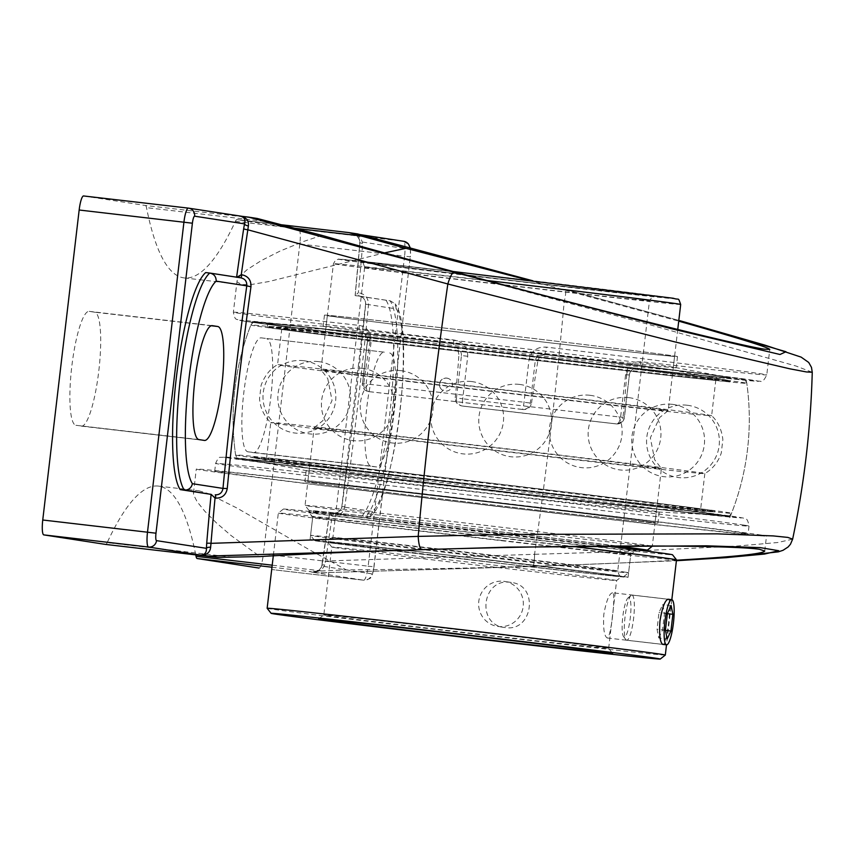 <?xml version="1.0" encoding="UTF-8"?>
<svg xmlns="http://www.w3.org/2000/svg" width="855" height="855" viewBox="0 0 855 855"><rect width="100%" height="100%" fill="white"/><g stroke="black" fill="none" stroke-linecap="round" stroke-linejoin="round"><path stroke-width="0.64" stroke-dasharray="4.28 3.21" d="M676.465 560.207C591.318 565.112 453.054 569.163 346.328 569.9L310.269 550.257L236.728 507.923L207.637 493.41L199.033 490.823L194.352 491.369L193.476 493.025L193.69 495.077L197.206 501.832L204.805 511.237L216.187 522.672L230.861 535.38L259.963 556.584M761.313 535.08A287.066 2.009 -173.3 0 0 454.315 497.386A287.066 2.009 -173.3 0 0 196.287 469.085A287.066 2.009 -173.3 0 0 201.47 470.079A287.066 2.009 -173.3 0 0 508.469 507.774A287.066 2.009 -173.3 0 0 766.497 536.074A287.066 2.009 -173.3 0 0 761.313 535.08M743.241 532.975A268.534 1.881 -173.3 0 0 456.068 497.728A268.534 1.881 -173.3 0 0 214.691 471.255A268.534 1.881 -173.3 0 0 481.173 504.45A268.534 1.881 -173.3 0 0 748.093 533.915A268.534 1.881 -173.3 0 0 743.241 532.975M532.473 566.491L676.401 560.73L532.398 566.491L317.814 572.871L309.061 571.525L346.328 569.9M205.702 272.574L237.177 277.266M240.437 216.144L188.324 208.118M332.103 516.121L329.635 512.637L333.696 513.107C338.088 513.171 340.824 511.044 341.882 506.737A937.561 178.77 96.6 0 0 365.673 304.177L396.271 308.89L395.117 303.856L390.414 300.885L355.124 295.606L359.506 246.646A3.644 0.577 4.8 0 0 362.392 247.458A933.917 178.075 -83.4 0 1 358.352 292.731L355.124 295.606L359.185 296.076A3.644 0.695 -83.4 0 1 358.876 292.795C365.299 294.195 368.505 298.224 368.494 304.872A933.917 178.075 -83.4 0 1 344.8 506.652C343.283 513.096 339.232 516.27 332.638 516.185L332.103 516.121A933.917 178.075 -83.4 0 1 325.552 560.998A3.644 0.631 -171.4 0 0 322.559 561.179A3.644 0.631 -171.4 0 0 322.613 561.308A937.561 178.77 96.6 0 0 329.688 512.647L321.737 565.775A3.644 1.571 -168.1 0 0 321.747 566.106L322.613 561.308M355.188 295.616A937.561 178.77 96.6 0 0 359.592 246.539A3.644 0.577 4.8 0 0 359.506 246.646L359.773 241.965A3.644 1.518 1.5 0 0 362.467 243.515L362.392 247.458L564.193 301.911A14.567 2.479 105 0 0 565.005 289.385L678.817 320.401L565.005 289.375M812.047 372.214L796.091 366.058L647.705 324.109L564.193 301.911A933.917 178.075 -83.4 0 1 534.546 554.318L325.552 560.998L324.718 564.856A3.644 1.571 -168.1 0 0 321.737 565.775C321.598 569.28 318.295 571.429 311.84 572.219L311.808 572.209C316.788 572.284 320.101 570.242 321.747 566.106L371.658 573.801A7.289 7.15 98.8 0 1 363.706 580.214A14.567 2.779 96.6 0 0 363.728 580.214A14.567 2.779 96.6 0 0 368.152 566.17L373.892 566.78A7.289 1.389 -83.4 0 1 371.658 573.801M396.271 308.89A104.396 19.911 -83.4 0 1 399.841 412.559A104.396 19.911 -83.4 0 1 372.47 511.45L341.882 506.737L344.8 506.652M324.718 564.856C323.126 569.259 319.31 571.771 313.261 572.369L363.706 580.214L271.687 569.526L363.728 580.214C368.879 579.316 371.284 578.226 370.942 576.943C371.957 576.569 372.983 573.192 374.02 566.801L410.304 256.789L373.892 566.78M372.47 511.45L370.001 516.249L364.668 517.884L333.696 513.107A3.644 0.695 96.6 0 0 333.685 513.107C338.046 513.128 340.76 510.98 341.829 506.641L365.598 304.241C365.48 299.752 363.428 297.048 359.442 296.108L359.185 296.076C363.471 297.016 365.63 299.72 365.673 304.177L368.494 304.872M359.592 246.539L359.859 241.644A3.644 1.518 1.5 0 0 359.773 241.965C359.955 238.631 355.263 233.02 351.854 233.319L353.072 233.447C358.811 235.456 361.943 238.812 362.467 243.515M409.802 247.886A7.289 7.15 98.8 0 1 409.78 249.339L359.859 241.644C359.228 237.177 356.482 234.388 351.619 233.287L403.528 241.281A14.567 2.779 96.6 0 1 404.575 256.179L410.432 256.81L410.368 248.036M389.709 352.997A57.36 10.933 -83.4 0 1 393.866 411.426A57.36 10.933 -83.4 0 1 376.403 466.937A57.36 10.933 -83.4 0 1 376.328 466.926L370.92 466.093A57.36 10.933 -83.4 0 1 366.774 407.664A57.36 10.933 -83.4 0 1 384.226 352.153A57.36 10.933 -83.4 0 1 384.301 352.164L261.267 337.875A57.36 10.933 96.6 0 0 261.181 337.864A57.36 10.933 96.6 0 0 243.728 393.375A57.36 10.933 96.6 0 0 247.875 451.803L253.283 452.637A57.36 10.933 96.6 0 0 253.369 452.648A57.36 10.933 96.6 0 0 270.821 397.137A57.36 10.933 96.6 0 0 266.675 338.708M386.075 300.383A111.674 21.3 -83.4 0 1 390.03 411.469A111.674 21.3 -83.4 0 1 360.586 517.403L329.688 512.647M360.586 517.403L364.668 517.884A111.674 21.3 96.6 0 0 394.112 411.939A111.674 21.3 96.6 0 0 390.158 300.853L359.185 296.076M792.638 539.163L777.772 542.519L736.615 546.099L623.808 551.582L534.546 554.318A14.567 2.458 -91.7 0 1 532.483 566.491L317.814 572.871L313.261 572.369M467.728 356.3L461.454 355.53L456.463 398.024L462.737 398.793L467.728 356.3C467.664 347.183 463.036 341.744 453.845 339.991A268.534 1.881 6.7 0 1 233.372 312.225A268.534 1.881 6.7 0 1 359.239 325.413C367.201 326.963 371.177 332.296 371.156 341.423L366.164 383.916A268.534 1.881 6.7 0 1 524.029 402.245L531.521 403.207C530.421 407.6 527.588 409.705 523.014 409.534L522.341 409.427A7.289 0.834 -83.3 0 0 524.029 402.245L529.021 359.752C531.19 350.892 536.961 346.681 546.302 347.13A268.534 1.881 6.7 0 1 761.923 373.956A268.534 1.881 6.7 0 1 766.775 374.885A268.534 1.881 6.7 0 1 640.908 361.708C632.796 361.441 627.688 365.748 625.593 374.629L620.602 417.122A7.289 3.484 -83.5 0 1 616.327 423.909A7.289 3.484 -83.5 0 1 616.295 423.909A7.289 7.15 -81.2 0 0 624.246 417.497L629.376 375.035L625.593 374.629M321.94 235.371L303.29 241.57L280.194 251.007L261.235 260.615L247.202 269.592L239.026 276.977L237.059 280.846L233.372 312.225C235.296 321.427 235.734 318.37 241.153 320.678C263.094 324.237 348.926 334.775 454.24 347.322L451.718 346.927C456.292 347.846 458.675 350.571 458.879 355.124L461.454 355.53C461.422 350.967 459.017 348.231 454.251 347.322A7.289 1.261 96.8 0 1 454.24 347.322A7.289 1.261 96.8 0 1 453.845 339.991M359.239 325.413A7.289 3.848 96.5 0 0 362.21 333.129L364.978 333.557L362.21 333.129C365.79 333.856 367.554 336.496 367.511 341.049L371.156 341.423M640.908 361.708A7.289 3.848 -83.5 0 1 636.27 368.452A7.289 3.848 -83.5 0 1 636.238 368.452C632.582 368.377 630.253 370.557 629.237 375.003L626.662 374.608C627.399 370.162 629.75 367.981 633.705 368.056L636.238 368.452A261.256 1.828 -173.3 0 0 753.971 380.368A261.256 1.828 -173.3 0 0 544.197 354.259A7.289 1.261 -83.2 0 0 546.302 347.13M462.737 398.793A7.289 0.834 -83.3 0 0 462.715 406.082L462.715 406.082A261.256 1.828 -173.3 0 0 616.295 423.909L615.621 423.802C619.651 423.898 622.119 421.729 623.028 417.315L620.602 417.122A268.534 1.881 6.7 0 1 462.737 398.793M461.764 405.933L462.459 406.04A7.289 7.15 -81.2 0 1 456.463 398.024L455.245 397.832C455.266 402.224 457.446 404.928 461.764 405.933L462.715 406.082A7.289 7.15 -81.2 0 1 462.459 406.04A7.289 7.289 0 0 0 462.715 406.082L616.327 423.909A7.289 7.289 0 0 0 624.385 417.529L629.376 375.035C629.943 370.878 632.24 368.687 636.27 368.452L730.619 378.808L760.544 381.277C762.126 382.324 764.21 380.197 766.775 374.885L769.767 349.439M529.021 359.752L535.294 360.521C536.384 356.097 539.355 354.013 544.197 354.259L546.73 354.654C542.07 354.472 539.12 356.556 537.87 360.917L535.294 360.521L530.303 403.015A7.289 7.15 -81.2 0 1 522.341 409.427A261.256 1.828 -173.3 0 0 368.772 391.601A7.289 3.484 -83.5 0 1 366.164 383.916L362.381 383.51A7.289 7.289 0 0 0 368.505 391.569A7.289 7.15 98.8 0 1 362.509 383.542L367.372 341.017C367.682 336.849 366.036 334.23 362.435 333.161M369.2 391.676L368.505 391.569A7.289 7.15 98.8 0 0 368.772 391.601L369.2 391.676C365.395 390.746 363.578 388.095 363.738 383.724L362.509 383.542L367.511 341.049L370.087 341.444C370.397 336.966 368.612 334.326 364.743 333.525A248.752 1.742 6.7 0 0 252.172 321.769A258.103 258.103 0 0 0 236.237 459.349M252.172 321.769A248.752 1.742 6.7 0 0 256.66 322.634A248.752 1.742 6.7 0 0 451.718 346.927L454.55 347.365M626.662 374.608A243.344 46.405 -83.4 0 1 623.028 417.315M615.621 423.802A257.847 1.806 6.7 0 1 462.042 405.975M455.245 397.832A243.344 46.405 96.6 0 0 458.879 355.124M546.73 354.654A248.752 1.742 6.7 0 1 741.787 378.947A248.752 1.742 6.7 0 1 746.287 379.812A248.752 1.742 6.7 0 1 633.705 368.056M531.521 403.207A243.344 46.405 -83.4 0 1 537.87 360.917M369.446 391.708A257.847 1.806 6.7 0 1 523.014 409.534M370.087 341.444A243.344 46.405 96.6 0 0 363.738 383.724M240.597 459.338A248.752 1.742 6.7 0 1 236.108 458.483A248.752 1.742 6.7 0 1 483.834 485.832A248.752 1.742 6.7 0 1 730.213 516.538A248.752 1.742 6.7 0 1 505.604 491.882A248.752 1.742 6.7 0 1 240.597 459.338M237.059 280.846L237.177 282.097L242.232 284.662L252.065 284.394L268.737 281.562L384.579 252.877M529.106 280.355L678.731 321.149M83.608 195.966L145.361 205.478L257.227 218.463M299.816 244.017L263.404 554.008L368.152 566.17L404.575 256.179L299.816 244.017A14.567 2.779 96.6 0 0 298.769 229.119L237.017 219.607A14.567 2.779 96.6 0 0 236.995 219.596A14.567 2.779 96.6 0 0 235.403 221.36A467.418 89.134 -83.4 0 1 184.156 277.918A467.418 89.134 -83.4 0 1 183.526 277.832A467.418 89.134 -83.4 0 1 146.515 207.669A14.567 2.779 96.6 0 0 145.361 205.478M259.001 568.051A14.567 2.779 96.6 0 0 263.404 554.008M195.752 554.884A467.418 89.134 96.6 0 0 159.051 486.185A467.418 89.134 96.6 0 0 158.421 486.1A467.418 89.134 96.6 0 0 107.164 542.647L232.442 557.193M105.593 544.411A14.567 2.779 96.6 0 0 107.164 542.647M81.311 426.132A57.36 10.933 96.6 0 0 81.385 426.143A57.36 10.933 96.6 0 0 98.838 370.632A57.36 10.933 96.6 0 0 94.691 312.203L89.283 311.37A57.36 10.933 96.6 0 0 89.209 311.359A57.36 10.933 96.6 0 0 71.745 366.87A57.36 10.933 96.6 0 0 75.903 425.298L204.345 440.421M353.072 233.447L357.625 233.939M312.567 468.797A174.826 1.218 -173.3 0 0 490.685 490.717A174.826 1.218 -173.3 0 0 655.742 509.003A174.826 1.218 -173.3 0 0 656.661 508.982A174.826 1.218 -173.3 0 0 653.509 508.372A174.826 1.218 -173.3 0 0 466.552 485.426A174.826 1.218 -173.3 0 0 309.414 468.187A174.826 1.218 -173.3 0 0 310.301 468.422A174.826 1.218 -173.3 0 0 312.567 468.797M651.884 522.202A174.826 1.218 -173.3 0 0 464.928 499.256A174.826 1.218 -173.3 0 0 307.789 482.017A174.826 1.218 -173.3 0 0 310.942 482.626A174.826 1.218 -173.3 0 0 497.899 505.572A174.826 1.218 -173.3 0 0 655.037 522.811A174.826 1.218 -173.3 0 0 651.884 522.202M256.211 458.227A233.094 1.625 -173.3 0 0 493.698 487.457A233.094 1.625 -173.3 0 0 713.786 511.835A233.094 1.625 -173.3 0 0 715.004 511.814A233.094 1.625 -173.3 0 0 710.794 511.001A233.094 1.625 -173.3 0 0 461.518 480.403A233.094 1.625 -173.3 0 0 252.001 457.425A233.094 1.625 -173.3 0 0 253.187 457.724A233.094 1.625 -173.3 0 0 256.211 458.227M710.452 513.898A233.094 1.625 -173.3 0 0 461.176 483.299A233.094 1.625 -173.3 0 0 251.659 460.311A233.094 1.625 -173.3 0 0 252.845 460.621A233.094 1.625 -173.3 0 0 255.869 461.123A233.094 1.625 -173.3 0 0 493.356 490.343A233.094 1.625 -173.3 0 0 713.444 514.731A233.094 1.625 -173.3 0 0 714.662 514.71A233.094 1.625 -173.3 0 0 710.452 513.898A233.094 1.625 6.7 0 1 714.662 514.699A233.094 1.625 6.7 0 1 505.145 491.721A233.094 1.625 6.7 0 1 255.869 461.112A233.094 1.625 6.7 0 1 251.659 460.311A233.094 1.625 6.7 0 1 461.176 483.289A233.094 1.625 6.7 0 1 710.452 513.887M656.031 511.408A177.733 1.24 -173.3 0 0 465.954 488.066A177.733 1.24 -173.3 0 0 306.197 470.549A177.733 1.24 -173.3 0 0 307.105 470.784A177.733 1.24 -173.3 0 0 309.414 471.158A177.733 1.24 -173.3 0 0 490.492 493.442A177.733 1.24 -173.3 0 0 658.307 512.038A177.733 1.24 -173.3 0 0 659.237 512.017A177.733 1.24 -173.3 0 0 656.031 511.408M654.727 522.533A177.733 1.24 -173.3 0 0 464.65 499.202A177.733 1.24 -173.3 0 0 304.893 481.675A177.733 1.24 -173.3 0 0 308.099 482.295A177.733 1.24 -173.3 0 0 498.176 505.626A177.733 1.24 -173.3 0 0 657.933 523.153A177.733 1.24 -173.3 0 0 654.727 522.533M327.668 315.762A177.733 1.24 -173.3 0 0 517.735 339.093A177.733 1.24 -173.3 0 0 677.502 356.621A177.733 1.24 -173.3 0 0 674.285 356.001A177.733 1.24 -173.3 0 0 484.208 332.67A177.733 1.24 -173.3 0 0 324.451 315.142A177.733 1.24 -173.3 0 0 327.668 315.762M672.981 367.137A177.733 1.24 -173.3 0 0 491.892 344.843A177.733 1.24 -173.3 0 0 324.077 326.257A177.733 1.24 -173.3 0 0 323.147 326.279A177.733 1.24 -173.3 0 0 326.354 326.888A177.733 1.24 -173.3 0 0 516.431 350.229A177.733 1.24 -173.3 0 0 676.187 367.746A177.733 1.24 -173.3 0 0 675.29 367.511A177.733 1.24 -173.3 0 0 672.981 367.137M726.515 377.173A233.094 1.625 -173.3 0 0 489.028 347.942A233.094 1.625 -173.3 0 0 268.951 323.564A233.094 1.625 -173.3 0 0 267.722 323.585A233.094 1.625 -173.3 0 0 271.933 324.398A233.094 1.625 -173.3 0 0 521.208 354.996A233.094 1.625 -173.3 0 0 730.726 377.974A233.094 1.625 -173.3 0 0 729.539 377.675A233.094 1.625 -173.3 0 0 726.515 377.173A233.094 1.625 -173.3 0 0 477.24 346.574A233.094 1.625 -173.3 0 0 267.722 323.596A233.094 1.625 -173.3 0 0 271.933 324.408A233.094 1.625 -173.3 0 0 521.208 355.007A233.094 1.625 -173.3 0 0 730.726 377.985A233.094 1.625 -173.3 0 0 726.515 377.183M726.173 380.069A233.094 1.625 -173.3 0 0 488.686 350.839A233.094 1.625 -173.3 0 0 268.609 326.46A233.094 1.625 -173.3 0 0 267.38 326.482A233.094 1.625 -173.3 0 0 271.591 327.283A233.094 1.625 -173.3 0 0 520.866 357.892A233.094 1.625 -173.3 0 0 730.384 380.87A233.094 1.625 -173.3 0 0 729.197 380.56A233.094 1.625 -173.3 0 0 726.173 380.069M328.886 329.912A174.826 1.218 -173.3 0 0 515.843 352.869A174.826 1.218 -173.3 0 0 672.981 370.108A174.826 1.218 -173.3 0 0 672.094 369.873A174.826 1.218 -173.3 0 0 669.818 369.499A174.826 1.218 -173.3 0 0 491.711 347.579A174.826 1.218 -173.3 0 0 326.642 329.293A174.826 1.218 -173.3 0 0 325.723 329.314A174.826 1.218 -173.3 0 0 328.886 329.912M330.511 316.094A174.826 1.218 -173.3 0 0 517.467 339.04A174.826 1.218 -173.3 0 0 674.606 356.279A174.826 1.218 -173.3 0 0 671.442 355.669A174.826 1.218 -173.3 0 0 484.486 332.713A174.826 1.218 -173.3 0 0 327.347 315.484A174.826 1.218 -173.3 0 0 330.511 316.094M631.984 595.059A22.722 4.328 -83.4 0 1 633.63 618.208A22.722 4.328 -83.4 0 1 626.715 640.203A22.722 4.328 -83.4 0 1 626.683 640.203A22.722 4.328 -83.4 0 1 625.924 639.679A22.722 4.328 -83.4 0 1 625.026 617.128A22.722 4.328 -83.4 0 1 631.065 595.39A22.722 4.328 -83.4 0 1 631.952 595.059A22.722 4.328 -83.4 0 1 631.984 595.059M628.853 597.581A19.857 3.783 96.6 0 0 628.051 597.869A19.857 3.783 96.6 0 0 622.771 616.872A19.857 3.783 96.6 0 0 623.562 636.569A19.857 3.783 96.6 0 0 630.05 619.736A19.857 3.783 96.6 0 0 628.853 597.581M658.799 637.98L662.529 630.05L664.495 613.345L662.732 604.571L659.002 612.501L657.035 629.205L658.799 637.98L667.189 638.963M665.468 630.392L662.529 630.05M667.36 613.676L664.495 613.345M671.122 605.543L662.732 604.571M667.392 613.473L659.002 612.501M665.425 630.178L657.035 629.205M334.38 547.563A143.394 1.005 -173.3 0 0 487.232 566.331A143.394 1.005 -173.3 0 0 616.605 580.534A143.394 1.005 -173.3 0 0 616.615 580.524A143.394 1.005 -173.3 0 0 614.018 580.032A143.394 1.005 -173.3 0 0 460.674 561.201A143.394 1.005 -173.3 0 0 331.793 547.072L331.793 547.072A143.394 1.005 -173.3 0 0 334.38 547.563M618.988 576.024A147.947 1.037 6.7 0 1 621.66 576.548A147.947 1.037 6.7 0 1 474.611 560.303A147.947 1.037 6.7 0 1 327.807 542.027A147.947 1.037 6.7 0 1 460.268 556.541A147.947 1.037 6.7 0 1 618.988 576.024M326.407 615.418A143.394 1.005 6.7 0 1 323.821 614.927A143.394 1.005 6.7 0 1 323.821 614.916A143.394 1.005 6.7 0 1 453.203 629.12A143.394 1.005 6.7 0 1 606.045 647.887A143.394 1.005 6.7 0 1 608.642 648.379A143.394 1.005 6.7 0 1 608.642 648.389A143.394 1.005 6.7 0 1 479.751 634.25A143.394 1.005 6.7 0 1 326.407 615.418M612.522 592.761L612.501 592.761C609.145 593.701 606.248 600.958 603.801 614.499C603.042 628.425 604.196 636.248 607.242 637.98C610.684 639.786 616.305 591.991 612.522 592.761L668.14 599.216M438.861 553.965A160.109 1.122 6.7 0 1 628.062 577.296A160.109 1.122 6.7 0 1 499.245 563.274A160.109 1.122 6.7 0 1 310.034 539.933A160.109 1.122 6.7 0 1 438.861 553.965M676.508 559.843A200.455 1.4 6.7 0 1 496.317 540.082A200.455 1.4 6.7 0 1 281.947 513.759A200.455 1.4 6.7 0 1 278.324 513.064A200.455 1.4 6.7 0 1 278.324 513.053A200.455 1.4 6.7 0 1 572.69 546.409M607.189 546.089A195.902 1.368 -173.3 0 0 398.922 521.39A195.902 1.368 -173.3 0 0 283.379 509.067A195.902 1.368 -173.3 0 0 477.785 533.296A195.902 1.368 -173.3 0 0 672.511 554.777M441.212 526.488A164.662 1.154 6.7 0 1 635.789 550.492A164.662 1.154 6.7 0 1 472.131 532.419A164.662 1.154 6.7 0 1 308.73 512.07A164.662 1.154 6.7 0 1 441.212 526.488M267.145 608.279A200.455 1.4 -173.3 0 0 270.757 608.963A200.455 1.4 -173.3 0 0 484.443 635.201A200.455 1.4 -173.3 0 0 665.318 655.048M510.51 582.351C482.348 577.638 475.872 624.471 504.386 627.463L505.198 627.57C532.857 632.208 539.27 585.365 511.322 582.469L510.51 582.351M668.375 599.28C672.254 599.9 666.996 644.713 663.138 644.435M501.928 540.446A160.109 1.122 -173.3 0 0 630.744 554.478L630.744 554.478A160.109 1.122 -173.3 0 0 441.533 531.137A160.109 1.122 -173.3 0 0 312.716 517.115A160.109 1.122 -173.3 0 0 312.716 517.125A160.109 1.122 -173.3 0 0 501.928 540.446M503.638 581.293A22.764 22.348 98.8 0 1 523.132 606.89A22.764 22.348 98.8 0 1 497.514 626.405A22.764 22.348 98.8 0 1 478.843 600.915A22.764 22.348 98.8 0 1 503.638 581.293M625.7 572.219A160.109 1.122 -173.3 0 0 454.475 551.197A160.109 1.122 -173.3 0 0 310.568 535.412A160.109 1.122 -173.3 0 0 310.568 535.422A160.109 1.122 -173.3 0 0 313.464 535.967A160.109 1.122 -173.3 0 0 484.133 556.926A160.109 1.122 -173.3 0 0 628.585 572.786A160.109 1.122 -173.3 0 0 628.596 572.775A160.109 1.122 -173.3 0 0 625.7 572.219M620.73 576.227A155.557 1.09 6.7 0 1 623.541 576.772A155.557 1.09 6.7 0 1 468.925 559.694A155.557 1.09 6.7 0 1 314.565 540.478A155.557 1.09 6.7 0 1 453.845 555.739A155.557 1.09 6.7 0 1 620.73 576.227M631.46 548.354A160.109 1.122 6.7 0 1 487.553 532.58A160.109 1.122 6.7 0 1 316.329 511.557A160.109 1.122 6.7 0 1 313.432 511.001A160.109 1.122 6.7 0 1 437.247 524.446A160.109 1.122 6.7 0 1 615.824 546.035M651.318 545.971A174.826 1.218 -173.3 0 0 649.137 545.608A174.826 1.218 -173.3 0 0 462.17 522.651A174.826 1.218 -173.3 0 0 305.032 505.423A174.826 1.218 -173.3 0 0 305.043 505.433A174.826 1.218 -173.3 0 0 308.195 506.021A174.826 1.218 -173.3 0 0 494.543 528.914A174.826 1.218 -173.3 0 0 652.29 546.217M631.407 548.846A170.273 1.186 6.7 0 1 442.056 527.268A170.273 1.186 6.7 0 1 309.029 510.478A170.273 1.186 6.7 0 1 427.457 523.239A170.273 1.186 6.7 0 1 617.46 546.024M317.323 428.291A174.826 1.218 -173.3 0 0 504.279 451.248A174.826 1.218 -173.3 0 0 661.417 468.476A174.826 1.218 -173.3 0 0 661.417 468.465A174.826 1.218 -173.3 0 0 454.828 443.008A174.826 1.218 -173.3 0 0 314.18 427.682A174.826 1.218 -173.3 0 0 314.17 427.692A174.826 1.218 -173.3 0 0 317.323 428.291M324.12 370.418A174.826 1.218 6.7 0 1 320.967 369.83A174.826 1.218 6.7 0 1 320.967 369.809A174.826 1.218 6.7 0 1 461.625 385.124A174.826 1.218 6.7 0 1 668.225 410.603A174.826 1.218 6.7 0 1 668.215 410.614A174.826 1.218 6.7 0 1 510.275 393.279A174.826 1.218 6.7 0 1 324.12 370.418M451.739 346.906A249.671 1.742 6.7 0 1 742.279 382.431A249.671 1.742 6.7 0 1 746.789 383.297A249.671 1.742 6.7 0 1 545.907 361.419A249.671 1.742 6.7 0 1 250.857 325.039A249.671 1.742 6.7 0 1 451.739 346.906M446.876 378.166A6.551 6.391 127.4 0 1 452.38 385.359A6.551 6.391 127.4 0 1 441.447 389.335A6.551 6.391 127.4 0 1 446.876 378.166M436.478 476.866A249.671 1.742 -173.3 0 0 235.595 454.999L235.595 454.999A249.671 1.742 -173.3 0 0 483.353 485.864A249.671 1.742 -173.3 0 0 731.527 513.257L731.527 513.257A249.671 1.742 -173.3 0 0 727.017 512.391A249.671 1.742 -173.3 0 0 436.478 476.866M726.087 380.796A233.094 1.625 -173.3 0 0 476.812 350.197A233.094 1.625 -173.3 0 0 267.294 327.209A233.094 1.625 -173.3 0 0 271.505 328.021A233.094 1.625 -173.3 0 0 520.78 358.619A233.094 1.625 -173.3 0 0 730.298 381.608A233.094 1.625 -173.3 0 0 726.087 380.796M285.709 329.667A218.527 1.528 6.7 0 1 281.765 328.908A218.527 1.528 6.7 0 1 498.978 352.891A218.527 1.528 6.7 0 1 715.838 379.909A218.527 1.528 6.7 0 1 519.413 358.363A218.527 1.528 6.7 0 1 285.709 329.667M270.501 459.146A218.527 1.528 -173.3 0 0 504.204 487.842A218.527 1.528 -173.3 0 0 700.619 509.377A218.527 1.528 -173.3 0 0 483.77 482.37A218.527 1.528 -173.3 0 0 266.557 458.387A218.527 1.528 -173.3 0 0 270.501 459.146M710.879 510.275A233.094 1.625 -173.3 0 0 461.604 479.666A233.094 1.625 -173.3 0 0 252.086 456.688A233.094 1.625 -173.3 0 0 256.297 457.5A233.094 1.625 -173.3 0 0 505.572 488.098A233.094 1.625 -173.3 0 0 715.09 511.076A233.094 1.625 -173.3 0 0 710.879 510.275M453.385 383.863A218.527 1.528 -173.3 0 0 277.565 364.7A218.527 1.528 -173.3 0 0 277.554 364.711A218.527 1.528 -173.3 0 0 281.509 365.47A218.527 1.528 -173.3 0 0 515.202 394.166A218.527 1.528 -173.3 0 0 711.627 415.701A218.527 1.528 -173.3 0 0 711.617 415.69A218.527 1.528 -173.3 0 0 453.385 383.863M446.588 441.736A218.527 1.528 6.7 0 1 704.83 473.585A218.527 1.528 6.7 0 1 704.819 473.595A218.527 1.528 6.7 0 1 507.4 451.921A218.527 1.528 6.7 0 1 274.712 423.343A218.527 1.528 6.7 0 1 270.768 422.605A218.527 1.528 6.7 0 1 270.757 422.584A218.527 1.528 6.7 0 1 446.588 441.736M240.789 277.822A3.644 0.695 -83.4 0 1 240.757 277.822L209.785 273.055M236.696 277.351L241.014 277.864M329.635 512.637L333.685 513.107A3.644 0.695 96.6 0 0 332.638 516.185M534.546 554.318A14.567 2.458 -91.7 0 1 532.483 566.491M362.21 333.129A261.256 1.828 -173.3 0 0 244.477 321.213A261.256 1.828 -173.3 0 0 454.251 347.322M409.78 249.339A7.289 1.389 -83.4 0 1 410.304 256.789M271.965 567.218L309.061 571.525M744.16 525.141A268.534 1.881 -173.3 0 0 456.987 489.883A268.534 1.881 -173.3 0 0 215.61 463.41A268.534 1.881 -173.3 0 0 220.462 464.34A268.534 1.881 -173.3 0 0 507.646 499.598A268.534 1.881 -173.3 0 0 749.012 526.071A268.534 1.881 -173.3 0 0 744.16 525.141M228.413 457.927A261.256 1.828 6.7 0 1 567.87 495.718A261.256 1.828 6.7 0 1 653.209 508.864A261.256 1.828 6.7 0 1 228.413 457.927M271.794 222.204L146.515 207.669M235.403 221.36L294.879 228.264M321.32 570.894L272.2 565.187M236.995 219.596L281.562 224.78L237.017 219.607M298.769 229.119L403.528 241.281M384.301 352.164L261.267 337.875M211.303 325.744L94.691 312.203M212.168 325.637L89.283 311.37M370.92 466.093L247.875 451.803M376.328 466.926L253.283 452.637M198.937 439.588L75.903 425.298M619.522 576.088L446.727 554.959L352.549 544.336L329.945 542.465L502.74 563.595L596.918 574.218L619.522 576.088M680.687 304.476A174.826 1.218 6.7 0 1 523.549 287.248A174.826 1.218 6.7 0 1 336.592 264.291A174.826 1.218 6.7 0 1 333.429 263.682A174.826 1.218 6.7 0 1 486.901 280.493M646.882 300.319A143.394 1.005 -173.3 0 0 493.538 281.487A143.394 1.005 -173.3 0 0 364.647 267.348A143.394 1.005 -173.3 0 0 367.244 267.85A143.394 1.005 -173.3 0 0 520.588 286.671A143.394 1.005 -173.3 0 0 649.469 300.81A143.394 1.005 -173.3 0 0 646.882 300.319M652.451 295.83L629.836 293.96L535.658 283.336L362.862 262.207L385.466 264.077L479.655 274.701L652.451 295.83M673.152 298.235A169.718 1.186 -173.3 0 0 397.19 265.136A169.718 1.186 -173.3 0 0 452.626 273.685A169.718 1.186 -173.3 0 0 673.152 298.235M335.502 537.977A143.394 1.005 6.7 0 1 332.916 537.485A143.394 1.005 6.7 0 1 461.807 551.614A143.394 1.005 6.7 0 1 615.151 570.445A143.394 1.005 6.7 0 1 617.738 570.937A143.394 1.005 6.7 0 1 488.846 556.808A143.394 1.005 6.7 0 1 335.502 537.977M452.968 343.667A245.267 1.71 -173.3 0 0 260.059 323.03A245.267 1.71 -173.3 0 0 545.479 357.924A245.267 1.71 -173.3 0 0 738.389 378.562A245.267 1.71 -173.3 0 0 452.968 343.667L285.41 324.847L254.341 322.185C253.914 321.651 252.759 322.602 250.857 325.039A258.103 258.103 0 0 0 235.595 454.999C236.814 457.778 237.647 458.932 238.075 458.462L253.54 461.102L351.758 473.52L515.8 493.046L681.52 511.803L728.054 516.099C728.663 516.548 729.828 515.608 731.527 513.257A258.103 258.103 0 0 0 746.789 383.297C745.571 380.518 744.748 379.363 744.32 379.834C740.248 378.989 751.748 380.539 728.855 377.183C691.845 372.053 567.378 356.93 452.968 343.657M436.916 480.371A245.267 1.71 6.7 0 1 722.325 515.266A245.267 1.71 6.7 0 1 529.416 494.628A245.267 1.71 6.7 0 1 244.006 459.734A245.267 1.71 6.7 0 1 436.916 480.371M764.733 551.069L766.497 536.074M193.476 493.025L196.287 469.085M236.707 277.351L240.757 277.822M359.442 296.108L390.414 300.885M351.854 233.319L359.966 234.569M370.001 516.249C392.488 506.502 417.016 330.468 395.117 303.856M729.753 517.66A258.103 258.103 0 0 0 746.287 379.812M214.691 471.255L215.61 463.41C217.63 458.772 219.243 456.752 220.462 457.361L226.65 457.083L343.966 469.598L511.931 489.049L695.692 511.408L743.123 517.991L745.699 519.06C747.014 518.739 748.125 521.08 749.012 526.071L748.093 533.915M184.156 277.918L242.232 284.662M158.421 486.1L198.424 490.738M384.226 352.153L261.181 337.864M376.403 466.937L253.369 452.648M204.431 440.432L81.385 426.143M212.243 325.648L89.209 311.359M589.929 395.288A36.423 36.423 0 0 0 552.298 445.915A36.423 36.423 0 0 0 614.959 453.193A36.423 36.423 0 0 0 589.929 395.288M362.039 368.313A36.423 36.423 0 0 0 324.408 418.95A36.423 36.423 0 0 0 387.069 426.218A36.423 36.423 0 0 0 362.039 368.313M318.445 361.601A36.423 36.423 0 0 0 280.814 412.228A36.423 36.423 0 0 0 343.475 419.506A36.423 36.423 0 0 0 318.445 361.601M519.38 384.408A36.423 36.423 0 0 0 481.75 435.045A36.423 36.423 0 0 0 544.411 442.313A36.423 36.423 0 0 0 519.38 384.408M687.174 405.238A36.423 36.423 0 0 0 649.543 455.865A36.423 36.423 0 0 0 712.204 463.143A36.423 36.423 0 0 0 687.174 405.238M628.746 397.618A36.423 36.423 0 0 0 591.115 448.255A36.423 36.423 0 0 0 653.776 455.523A36.423 36.423 0 0 0 628.746 397.618M400.856 370.653A36.423 36.423 0 0 0 363.225 421.28A36.423 36.423 0 0 0 425.886 428.558A36.423 36.423 0 0 0 400.856 370.653M303.621 360.703A36.423 36.423 0 0 0 265.98 411.33A36.423 36.423 0 0 0 328.651 418.608A36.423 36.423 0 0 0 303.621 360.703M471.404 381.522A36.423 36.423 0 0 0 433.774 432.16A36.423 36.423 0 0 0 496.434 439.427A36.423 36.423 0 0 0 471.404 381.522M672.351 404.34A36.423 36.423 0 0 0 634.709 454.967A36.423 36.423 0 0 0 697.381 462.245A36.423 36.423 0 0 0 672.351 404.34M309.414 468.187L307.789 482.017M656.661 508.982L655.037 522.811M655.742 509.003L713.786 511.835M310.301 468.422L253.187 457.724M252.001 457.425L252.086 456.688M715.004 511.814L715.09 511.076M658.307 512.038L713.444 514.731M307.105 470.784L252.845 460.621M306.197 470.549L304.893 481.675M659.237 512.017L657.933 523.153M324.451 315.142L323.147 326.279M677.502 356.621L676.187 367.746M324.077 326.257L268.951 323.564M675.29 367.511L729.539 377.675M267.722 323.585L267.38 326.482M730.298 381.608L730.384 380.87M326.642 329.293L268.609 326.46M672.094 369.873L729.197 380.56M327.347 315.484L325.723 329.314M674.606 356.279L672.981 370.108M623.562 636.569L625.924 639.679M628.051 597.869L631.065 595.39M626.715 640.203L662.657 644.381M631.952 595.059L667.894 599.227M608.642 648.389L616.615 580.524L621.66 576.548M318.765 618.913L323.821 614.916L331.793 547.072L327.807 542.027M283.379 509.067L278.324 513.053L273.301 555.793M671.827 599.686L666.526 644.83M628.062 577.296L630.744 554.478L635.789 550.492M310.034 539.933L312.716 517.115L308.73 512.07M608.642 648.379L612.629 653.434M511.322 582.469L504.45 581.411M504.386 627.463L497.514 626.405M607.242 637.98L662.892 644.446M623.541 576.772L628.585 572.786L631.375 549.113M314.565 540.478L310.568 535.422M310.568 535.412L313.432 511.001M309.029 510.478L305.043 505.433L314.17 427.692M677.748 329.464L668.225 410.603L659.579 417.593L650.356 437.846L654.641 459.691L661.417 468.465L652.322 545.971M314.18 427.682L322.805 420.703L332.039 400.45L327.754 378.605L320.967 369.83M453.118 271.484L371.572 262.325L338.783 259.151L335.62 260.059L333.429 263.682L320.967 369.809M364.647 267.348C363.343 262.838 362.135 261.021 361.024 261.887L515.255 280.953L654.267 296.332C653.936 294.964 652.344 296.45 649.469 300.81L617.738 570.937C619.041 575.458 620.249 577.275 621.371 576.409L619.341 576.056C607.948 574.165 515.127 562.814 429.648 552.982L328.117 541.952C328.384 543.342 329.987 541.846 332.916 537.485L364.647 267.348M267.722 323.596L267.294 327.209M281.765 328.908L277.554 364.711C274.786 366.175 266.129 371.433 261.096 385.349L259.525 398.697C260.294 408.081 264.045 416.054 270.768 422.605L266.557 458.387M715.838 379.909L711.627 415.701C713.989 417.764 721.182 424.882 722.86 439.598L721.289 452.936C718.371 461.892 712.878 468.775 704.819 473.595M449.356 378.989A6.551 6.551 0 0 0 441.447 389.335M704.83 473.585L700.619 509.377"/><path stroke-width="1.28" d="M188.324 208.118L83.608 195.966A14.567 2.779 96.6 0 0 83.598 195.955A14.567 2.779 96.6 0 0 79.162 210.009L42.75 520A14.567 2.779 96.6 0 0 43.797 534.888L105.55 544.411A14.567 2.779 96.6 0 0 105.571 544.411L217.427 557.396L259.963 556.584C332.413 552.138 449.367 548.183 553.27 546.666C657.121 545.159 739.404 546.217 759.635 549.316L764.733 551.069C763.045 553.848 733.622 556.894 676.465 560.207M217.427 557.396L208.684 556.049L508.073 547.136L706.625 545.811L760.223 547.617L778.734 550.716L764.594 554.051L725.222 557.706L676.401 560.72L726.611 557.631L778.296 551.86L783.03 550.299L788.107 546.986L790.448 544.261L792.649 539.152L787.84 537.41L773.23 535.914L717.067 533.851L508.971 534.418L418.191 536.384L210.993 543.342A933.917 178.075 -83.4 0 1 215.043 498.08L215.567 498.144C222.129 498.23 226.019 495.024 227.259 488.536L222.973 488.408C222.193 492.758 219.628 494.906 215.257 494.853A3.644 0.695 -83.4 0 1 215.567 498.144M236.696 277.351L241.281 274.69A933.917 178.075 -83.4 0 1 247.832 229.803A3.644 0.631 8.6 0 1 243.675 228.68A937.561 178.77 96.6 0 0 236.611 277.18M227.259 488.536A933.917 178.075 -83.4 0 1 250.964 286.756L246.774 285.848A937.561 178.77 96.6 0 0 222.973 488.408L192.386 483.695A104.396 19.911 -83.4 0 1 188.805 380.026A104.396 19.911 -83.4 0 1 216.187 281.135C216.197 276.678 214.06 273.985 209.785 273.055L205.702 272.574A111.674 21.3 -83.4 0 0 176.248 378.519A111.674 21.3 -83.4 0 0 180.202 489.605L211.206 494.382L215.043 498.08M211.1 494.372A937.561 178.77 96.6 0 0 206.696 543.438A3.644 0.577 -175.2 0 1 210.993 543.342L210.629 547.264A3.644 1.518 -178.5 0 0 206.418 548.333C206.6 552.758 204.623 554.991 200.455 555.055L202.432 555.29C207.402 554.521 210.138 551.849 210.629 547.264M216.187 281.135L246.774 285.848C247.01 281.434 245.011 278.762 240.757 277.822L209.785 273.055A111.674 21.3 96.6 0 0 180.33 378.989A111.674 21.3 96.6 0 0 184.285 490.086L211.206 494.382M250.964 286.756C251.242 280.151 248.196 276.144 241.815 274.754A3.644 0.695 -83.4 0 1 240.789 277.822M206.696 543.438L206.418 548.333L156.508 540.638A7.289 1.389 -83.4 0 1 155.984 533.199L192.396 223.208A7.289 1.389 -83.4 0 1 194.619 216.187A7.289 7.15 -81.2 0 0 188.367 208.118A14.567 2.779 96.6 0 0 188.346 208.118A14.567 2.779 96.6 0 0 183.921 222.172L147.498 532.163A14.567 2.779 96.6 0 0 148.556 547.05A7.289 7.15 -81.2 0 0 156.508 540.638M421.494 549.391A14.567 3.014 88.2 0 1 418.191 536.384A933.917 178.075 -83.4 0 1 447.838 283.978L247.832 229.803L248.378 225.923A3.644 1.571 11.9 0 1 244.53 223.871L243.675 228.68M248.378 225.923C248.955 221.402 246.903 218.207 242.254 216.358L188.346 208.118L83.598 195.955M240.276 216.123C244.306 217.106 245.727 219.692 244.53 223.871L194.619 216.187M812.047 372.214L806.447 371.957L789.806 368.804L675.674 342.107L447.838 283.978A14.567 3.046 -75 0 1 454.048 272.275L248.506 217.117L242.254 216.358M192.386 483.695C191.37 488.023 188.666 490.15 184.285 490.086L180.202 489.605M678.731 321.149C737.961 337.907 768.303 347.333 769.767 349.439L764.83 349.214C734.018 345.388 458.515 274.562 321.94 235.371L257.227 218.463L248.506 217.117M384.579 252.877L405.997 248.324L529.106 280.355M272.2 565.187L196.052 556.348A14.567 2.779 96.6 0 0 197.206 558.539L258.958 568.051A14.567 2.779 96.6 0 0 258.98 568.051A14.567 2.779 96.6 0 0 259.001 568.051M196.052 556.348A467.418 89.134 96.6 0 0 195.752 554.884M405.997 248.324L348.861 232.592L357.625 233.939L532.911 280.803L357.625 233.939M202.432 555.29L208.684 556.049M212.329 325.659L217.736 326.492A57.36 10.933 -83.4 0 1 221.883 384.921A57.36 10.933 -83.4 0 1 204.431 440.432A57.36 10.933 -83.4 0 1 204.345 440.421L198.937 439.588A57.36 10.933 -83.4 0 1 194.79 381.159A57.36 10.933 -83.4 0 1 212.243 325.648A57.36 10.933 -83.4 0 1 212.329 325.659L212.168 325.637M662.657 644.381L666.537 644.83A22.722 4.328 -83.4 0 1 664.859 621.67A22.722 4.328 -83.4 0 1 671.774 599.676A22.722 4.328 -83.4 0 1 671.806 599.676A22.722 4.328 -83.4 0 1 673.451 622.835A22.722 4.328 -83.4 0 1 666.537 644.83A22.722 4.328 -83.4 0 1 666.505 644.82L665.318 655.048A200.455 1.4 -173.3 0 0 661.695 654.353A200.455 1.4 -173.3 0 0 447.325 628.03A200.455 1.4 -173.3 0 0 267.134 608.268A200.455 1.4 -173.3 0 0 267.145 608.279L273.301 555.793M670.918 631.033L667.189 638.963L665.425 630.178L667.392 613.473L671.122 605.543L672.885 614.317L670.918 631.033L665.468 630.392M672.885 614.317L667.36 613.676M572.69 546.409A200.455 1.4 6.7 0 1 672.885 559.149A200.455 1.4 6.7 0 1 676.497 559.833A200.455 1.4 6.7 0 1 676.508 559.843L671.827 599.686M676.497 559.833L672.511 554.777A195.902 1.368 -173.3 0 0 668.973 554.115A195.902 1.368 -173.3 0 0 607.189 546.089M663.138 644.435L662.892 644.446C660.007 642.725 659.023 634.923 659.964 621.019C662.23 607.456 664.955 600.189 668.14 599.216L668.375 599.28M656.726 658.35A195.902 1.368 6.7 0 1 660.263 659.045A195.902 1.368 6.7 0 1 465.537 637.541A195.902 1.368 6.7 0 1 271.131 613.334A195.902 1.368 6.7 0 1 446.545 632.55A195.902 1.368 6.7 0 1 656.726 658.35M609.957 652.921A147.947 1.037 -173.3 0 0 452.252 633.555A147.947 1.037 -173.3 0 0 318.765 618.913A147.947 1.037 -173.3 0 0 465.58 637.199A147.947 1.037 -173.3 0 0 612.629 653.434A147.947 1.037 -173.3 0 0 609.957 652.921M615.824 546.035A160.109 1.122 6.7 0 1 628.575 547.809A160.109 1.122 6.7 0 1 631.46 548.354L631.375 549.113M617.46 546.024A170.273 1.186 6.7 0 1 644.157 549.615A170.273 1.186 6.7 0 1 647.235 550.214L652.29 546.217A174.826 1.218 -173.3 0 0 651.318 545.971M647.235 550.214A170.273 1.186 6.7 0 1 631.407 548.846M241.815 274.754L241.281 274.69M155.984 533.199L42.75 520M43.797 534.888L148.556 547.05L200.455 555.055M192.396 223.208L79.162 210.009M403.528 241.281A7.289 7.15 98.8 0 1 409.802 247.886M197.206 558.539L271.965 567.218M294.879 228.264L360.671 235.905M812.25 372.267L811.481 367.372L808.712 362.456L801.124 357.112L764.979 345.153L679.928 320.7L785.991 351.726L779.995 354.494L671.175 328.651L454.048 272.275M217.405 557.396L105.55 544.411M348.851 232.581L281.573 224.78L348.861 232.592M217.736 326.492L211.303 325.744M486.901 280.493A174.826 1.218 6.7 0 1 677.534 303.867A174.826 1.218 6.7 0 1 680.687 304.476L677.748 329.464M359.966 234.569L403.784 241.313L408.241 243.707L410.368 248.036M812.25 372.214C810.732 428.462 804.192 484.112 792.638 539.163M667.894 599.227L671.774 599.676M660.263 659.045L665.318 655.048M271.131 613.334L267.145 608.279M680.687 304.476C677.748 296.493 679.8 300.5 673.334 298.256L453.118 271.484"/></g></svg>
